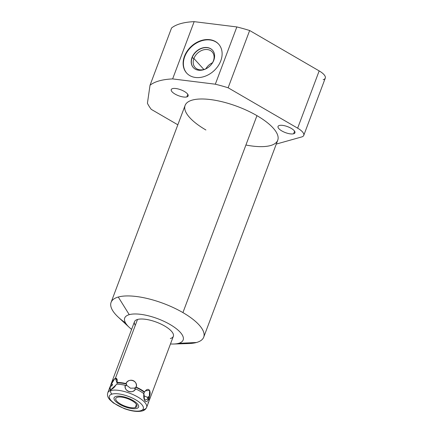 <?xml version="1.0" encoding="UTF-8"?>
<svg xmlns="http://www.w3.org/2000/svg" width="433" height="433" viewBox="0 0 433 433"><rect width="100%" height="100%" fill="white"/><g stroke="black" fill="none" stroke-linecap="round" stroke-linejoin="round"><path stroke-width="0.65" d="M180.512 343.25A49.476 17.39 -159.4 0 0 196.522 342.492L178.613 343.342A31.214 10.971 -159.4 0 1 173.611 344.024A31.214 10.971 -159.4 0 1 170.472 343.975A31.214 10.971 -159.4 0 0 178.613 343.342A31.214 10.971 -159.4 0 0 170.028 324.479A31.214 10.971 -159.4 0 0 129.245 314.661A31.214 10.971 -159.4 0 0 131.616 329.367A31.214 10.971 -159.4 0 1 129.223 327.337L118.241 317.124A49.476 17.39 20.6 0 1 118.274 297.027A49.476 17.39 -159.4 0 0 111.092 302.353A49.476 17.39 -159.4 0 0 125.527 322.904M135.296 325.362A20.752 7.296 20.6 0 1 137.515 319.462A20.752 7.296 20.6 0 1 164.632 325.995A20.752 7.296 20.6 0 1 170.337 338.536M323.17 79.694A14.543 5.115 -159.4 0 0 319.17 70.904L249.652 30.51A91.314 32.102 -159.4 0 0 236.846 26.938L194.157 21.65A91.314 32.102 -159.4 0 0 171.549 27.999A91.314 32.102 20.6 0 1 194.157 21.65L172.637 78.914L215.32 84.202L236.846 26.938A91.314 32.102 20.6 0 1 249.652 30.51L228.126 87.775L297.644 128.168L319.17 70.904L249.652 30.51L228.126 87.775A91.314 32.102 -159.4 0 0 215.32 84.202L236.846 26.938L194.157 21.65L172.637 78.914A91.314 32.102 -159.4 0 0 150.024 85.263L171.549 27.999L150.024 85.263L147.42 103.26L150.024 85.263A91.314 32.102 -159.4 0 1 172.637 78.914L215.32 84.202A91.314 32.102 -159.4 0 1 228.126 87.775L297.644 128.168L319.17 70.904A14.543 5.115 20.6 0 1 325.28 78.124L303.755 135.388A14.543 5.115 -159.4 0 0 297.644 128.168A14.543 5.115 -159.4 0 1 301.644 136.958L276.292 144.07L301.644 136.958A14.543 5.115 -159.4 0 0 303.755 135.388M220.781 60.82A21.569 16.66 137.8 0 1 195.51 77.475A21.569 16.66 137.8 0 1 184.453 56.322A21.569 16.66 137.8 0 1 209.724 39.668A21.569 16.66 137.8 0 1 220.781 60.82A21.569 16.66 -42.2 0 0 218.589 44.074A21.569 16.66 -42.2 0 0 200.295 40.848A21.569 16.66 -42.2 0 0 184.453 56.322A21.569 16.66 -42.2 0 0 186.645 73.069A21.569 16.66 -42.2 0 0 204.939 76.295A21.569 16.66 -42.2 0 0 220.781 60.82M147.42 103.26A91.314 32.102 -159.4 0 0 151.247 109.354L177.828 124.796L151.247 109.354A91.314 32.102 -159.4 0 1 147.42 103.26M205.902 129.981A49.476 17.39 20.6 0 1 192.301 100.083A49.476 17.39 20.6 0 1 256.953 115.654A49.476 17.39 20.6 0 1 277.737 140.222A49.476 17.39 20.6 0 1 245.912 145.017M279.345 125.478A9.033 3.177 20.6 0 1 291.149 128.32A9.033 3.177 20.6 0 1 293.628 133.775A9.033 3.177 20.6 0 1 281.829 130.934A9.033 3.177 20.6 0 1 279.345 125.478A9.033 3.177 -159.4 0 0 278.035 126.447A9.033 3.177 -159.4 0 0 283.528 131.821A9.033 3.177 -159.4 0 0 293.628 133.775A9.033 3.177 -159.4 0 0 294.943 132.807A9.033 3.177 -159.4 0 0 289.45 127.432A9.033 3.177 -159.4 0 0 279.345 125.478M172.556 88.613A9.033 3.177 20.6 0 1 184.361 91.455A9.033 3.177 20.6 0 1 186.839 96.911A9.033 3.177 20.6 0 1 175.04 94.069A9.033 3.177 20.6 0 1 172.556 88.613A9.033 3.177 -159.4 0 0 171.246 89.582A9.033 3.177 -159.4 0 0 176.74 94.957A9.033 3.177 -159.4 0 0 186.839 96.911A9.033 3.177 -159.4 0 0 188.155 95.937A9.033 3.177 -159.4 0 0 182.661 90.567A9.033 3.177 -159.4 0 0 172.556 88.613M111.092 302.353L185.118 105.408A49.476 17.39 20.6 0 1 256.953 115.654L182.926 312.599A49.476 17.39 -159.4 0 0 118.274 297.027L129.245 314.661A31.214 10.971 -159.4 0 0 129.223 327.337M173.611 344.024L188.599 343.569A49.476 17.39 20.6 0 0 196.522 342.492A49.476 17.39 20.6 0 0 182.926 312.599A49.476 17.39 20.6 0 0 118.274 297.027L129.245 314.661A31.214 10.971 -159.4 0 1 170.028 324.479A31.214 10.971 -159.4 0 1 178.613 343.342L196.522 342.492A49.476 17.39 -159.4 0 0 203.71 337.166A49.476 17.39 -159.4 0 0 182.926 312.599L256.953 115.654A49.476 17.39 20.6 0 1 277.737 140.222L203.71 337.166M294.597 131.21L293.628 133.775L294.597 131.21M187.808 94.345L186.839 96.911L187.808 94.345M186.791 73.226A21.569 16.66 137.8 0 1 184.734 56.631A21.569 16.66 137.8 0 1 200.457 41.205A21.569 16.66 137.8 0 1 218.73 44.231A21.569 16.66 137.8 0 0 200.457 41.205A21.569 16.66 137.8 0 0 184.734 56.631L184.453 56.322L184.734 56.631A21.569 16.66 137.8 0 0 186.791 73.226M213.805 60.236A12.952 10.002 -42.2 0 0 207.163 47.538A12.952 10.002 -42.2 0 0 191.992 57.535A12.952 10.002 -42.2 0 0 198.633 70.233A12.952 10.002 -42.2 0 0 213.805 60.236A12.952 10.002 -42.2 0 0 212.489 50.179A12.952 10.002 -42.2 0 0 201.507 48.247A12.952 10.002 -42.2 0 0 191.992 57.535L193.908 58.493L203.9 69.496L193.908 58.493A11.556 8.925 137.8 0 1 207.445 49.573A11.556 8.925 137.8 0 1 213.372 60.901A11.556 8.925 -42.2 0 0 212.192 51.928A11.556 8.925 -42.2 0 0 202.395 50.201A11.556 8.925 -42.2 0 0 193.908 58.493A11.556 8.925 -42.2 0 0 195.083 67.461A11.556 8.925 -42.2 0 0 207.818 67.716A11.556 8.925 137.8 0 1 196.393 68.587A11.556 8.925 137.8 0 1 193.908 58.493L192.138 57.692A12.952 10.002 137.8 0 1 201.589 48.42A12.952 10.002 137.8 0 1 212.56 50.26A12.952 10.002 -42.2 0 0 201.589 48.42A12.952 10.002 -42.2 0 0 192.138 57.692A12.952 10.002 -42.2 0 0 193.383 67.667A12.952 10.002 137.8 0 1 192.138 57.692L191.992 57.535A12.952 10.002 -42.2 0 0 193.313 67.586A12.952 10.002 -42.2 0 0 204.295 69.524A12.952 10.002 -42.2 0 0 213.805 60.236M212.489 62.769A11.556 8.925 -42.2 0 0 205.843 68.804A11.556 8.925 137.8 0 1 212.489 62.769M213.372 60.901L213.637 60.669L213.372 60.901A11.556 8.925 137.8 0 1 211.217 64.631A11.556 8.925 -42.2 0 0 213.372 60.901M142.235 410.955C137.456 412.032 131.443 411.242 124.19 408.584L113.419 402.982L109.841 399.8C107.714 397.424 107.032 395.08 107.785 392.785L109.993 386.907A20.752 7.296 20.6 0 1 110.761 385.803C109.782 388.45 109.944 389.624 111.259 389.327L110.799 390.55A20.752 7.296 -159.4 0 0 107.785 392.785A20.752 7.296 20.6 0 1 110.799 390.55A2.658 2.241 74.3 0 0 112.023 394.095A18.094 6.36 -159.4 0 0 116.997 405.034A18.094 6.36 -159.4 0 0 140.644 410.728A18.094 6.36 -159.4 0 0 135.67 399.794A18.094 6.36 -159.4 0 0 112.023 394.095A2.658 2.241 -105.7 0 1 110.799 390.55A20.752 7.296 20.6 0 1 134.013 395.042A20.752 7.296 20.6 0 1 146.635 407.388A20.752 7.296 -159.4 0 0 134.013 395.042A20.752 7.296 -159.4 0 0 110.799 390.55L111.259 389.327C113.013 388.753 114.734 387.053 116.417 384.217A20.752 7.296 20.6 0 1 125.278 385.316C124.022 391.502 132.336 394.371 135.616 388.883A20.752 7.296 20.6 0 1 143.935 393.716C142.82 400.465 146.581 404.611 148.616 398.874A20.752 7.296 20.6 0 1 148.844 401.51L146.635 407.388A20.752 7.296 -159.4 0 1 143.621 409.618A2.658 2.241 74.3 0 1 142.235 410.955A2.658 2.241 -105.7 0 1 140.644 410.728A18.094 6.36 -159.4 0 0 135.67 399.794A18.094 6.36 -159.4 0 0 112.023 394.095A18.094 6.36 -159.4 0 0 116.997 405.034A18.094 6.36 -159.4 0 0 140.644 410.728A2.658 2.241 74.3 0 0 142.235 410.955C144.324 410.441 145.791 409.25 146.635 407.388M135.237 407.583A11.258 3.957 20.6 0 1 120.526 404.043A11.258 3.957 20.6 0 1 117.43 397.24A11.258 3.957 20.6 0 1 132.141 400.785A11.258 3.957 20.6 0 1 135.237 407.583L136.438 404.384L135.237 407.583A11.258 3.957 -159.4 0 0 136.871 406.37A11.258 3.957 -159.4 0 0 130.024 399.675A11.258 3.957 -159.4 0 0 117.43 397.24A11.258 3.957 -159.4 0 0 115.795 398.452A11.258 3.957 -159.4 0 0 122.642 405.147A11.258 3.957 -159.4 0 0 135.237 407.583M144.59 391.973L144.259 392.276L144.59 391.973A20.752 7.296 -159.4 0 0 136.271 387.14L135.448 387.156L134.787 388.904L135.616 388.883L134.787 388.904L135.199 388.065L130.49 388.206L126.268 384.98L130.49 388.206L135.199 388.065L135.448 387.156L136.271 387.14C138.3 380.807 128.466 377.408 125.933 383.568L126.674 384.131L126.019 385.873L125.278 385.316C123.335 391.053 133.169 394.447 135.616 388.883A20.752 7.296 -159.4 0 1 143.935 393.716L144.53 400.092L148.616 398.874L147.572 398.398L147.924 397.564L143.669 395.638L147.924 397.564L148.232 396.65L149.271 397.126A20.752 7.296 -159.4 0 1 149.012 400.574A20.752 7.296 -159.4 0 0 149.499 399.762A20.752 7.296 -159.4 0 0 149.271 397.126C151.864 390.566 148.097 386.415 144.59 391.973A20.752 7.296 -159.4 0 0 136.271 387.14C137.613 380.326 129.305 377.457 125.933 383.568A20.752 7.296 -159.4 0 0 117.072 382.469C117.554 379.535 117.002 378.133 115.411 378.269L137.515 319.462A20.752 7.296 20.6 0 1 160.735 323.96A20.752 7.296 20.6 0 1 173.352 336.3L149.499 399.762M114.832 378.55L111.416 384.06A20.752 7.296 -159.4 0 0 110.648 385.159A20.752 7.296 -159.4 0 0 110.48 386.09A20.752 7.296 -159.4 0 1 111.416 384.06L112.488 384.315L111.833 386.057L110.761 385.803C109.776 388.347 109.939 389.521 111.259 389.327L116.044 384.91M110.648 385.159L134.501 321.697A20.752 7.296 20.6 0 1 137.515 319.462L115.411 378.269C113.836 379.162 112.504 381.089 111.416 384.06L112.488 384.315L111.833 386.057L110.761 385.803A20.752 7.296 -159.4 0 0 110.22 389.538L109.841 390.885M117.175 383.378L115.411 378.269L117.175 383.378M116.417 384.217A20.752 7.296 -159.4 0 1 125.278 385.316L126.019 385.873L126.674 384.131A19.756 6.944 20.6 0 0 117.289 382.967A19.756 6.944 20.6 0 1 126.674 384.131L125.933 383.568A20.752 7.296 -159.4 0 0 117.072 382.469L117.24 380.012L115.411 378.269M148.075 402.609A20.752 7.296 -159.4 0 0 148.616 398.874L147.572 398.398L148.232 396.65L149.271 397.126L149.612 390.414L145.38 390.793M144.259 392.276L143.604 394.025L144.259 392.276A19.756 6.944 20.6 0 0 135.448 387.156A19.756 6.944 20.6 0 1 144.259 392.276M148.232 396.65A19.756 6.944 20.6 0 1 148.676 399.02A19.756 6.944 20.6 0 0 148.232 396.65M111.411 385.96L111.579 385.511A19.756 6.944 20.6 0 1 112.488 384.315A19.756 6.944 20.6 0 0 111.46 385.971M115.99 396.401A13.082 4.601 -159.4 0 0 114.085 397.808A13.082 4.601 -159.4 0 0 122.041 405.591A13.082 4.601 -159.4 0 0 136.682 408.422A13.082 4.601 -159.4 0 0 138.582 407.015A13.082 4.601 -159.4 0 0 130.625 399.231A13.082 4.601 -159.4 0 0 115.99 396.401"/></g></svg>
